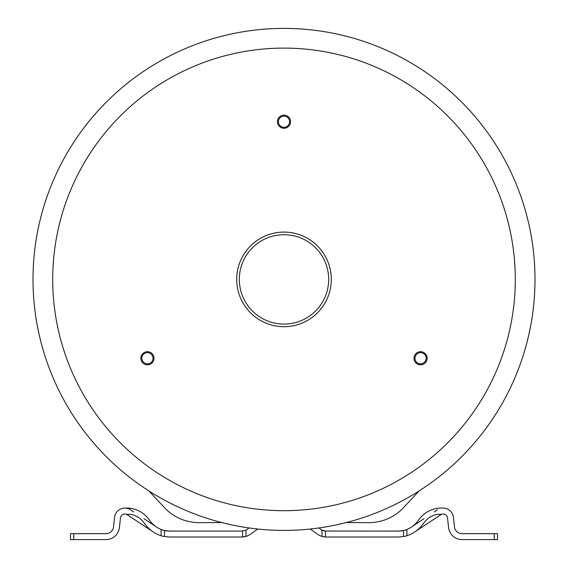 <?xml version="1.0" encoding="UTF-8"?>
<svg xmlns="http://www.w3.org/2000/svg" width="568" height="568" viewBox="0 0 568 568"><rect width="100%" height="100%" fill="white"/><g stroke="black" fill="none" stroke-linecap="round" stroke-linejoin="round"><path stroke-width="0.85" d="M284 28.4A250.999 250.999 0 0 0 33.001 279.399A250.999 250.999 0 0 0 284 530.398A250.999 250.999 0 0 0 534.999 279.399A250.999 250.999 0 0 0 284 28.4A250.999 250.999 0 0 0 33.001 279.399A250.999 250.999 0 0 0 284 530.398M284 116.121A5.588 5.588 0 0 0 278.412 121.701A5.588 5.588 0 0 0 284 127.289A5.588 5.588 0 0 0 289.588 121.701A5.588 5.588 0 0 0 284 116.121M425.404 361.042A5.588 5.588 0 0 0 423.359 353.41A5.588 5.588 0 0 0 415.733 355.454A5.588 5.588 0 0 0 417.778 363.087A5.588 5.588 0 0 0 425.404 361.042A5.588 5.588 0 0 0 423.359 353.41A5.588 5.588 0 0 0 415.733 355.454A5.588 5.588 0 0 0 417.778 363.087A5.588 5.588 0 0 0 425.404 361.042M142.596 361.042A5.588 5.588 0 0 0 150.222 363.087A5.588 5.588 0 0 0 152.267 355.454A5.588 5.588 0 0 0 144.641 353.41A5.588 5.588 0 0 0 142.596 361.042M419.042 490.979L403.642 507.543A47.272 47.272 0 0 1 368.937 522.638L346.097 522.595M331.307 279.399A47.307 47.307 0 0 0 284 232.092A47.307 47.307 0 0 0 236.693 279.399A47.307 47.307 0 0 0 284 326.706A47.307 47.307 0 0 0 331.307 279.399A47.307 47.307 0 0 0 284 232.092A47.307 47.307 0 0 0 236.693 279.399M148.958 490.979L164.358 507.543A47.272 47.272 0 0 0 199.063 522.638L221.903 522.595M284 128.276A6.567 6.567 0 0 1 277.433 121.701A6.567 6.567 0 0 1 284 115.134A6.567 6.567 0 0 1 290.567 121.701A6.567 6.567 0 0 1 284 128.276M414.881 354.964A6.567 6.567 0 0 1 423.856 352.558A6.567 6.567 0 0 1 426.263 361.532A6.567 6.567 0 0 1 417.281 363.939A6.567 6.567 0 0 1 414.881 354.964M153.119 354.964A6.567 6.567 0 0 1 150.719 363.939A6.567 6.567 0 0 1 141.737 361.532A6.567 6.567 0 0 1 144.144 352.558A6.567 6.567 0 0 1 153.119 354.964M250.708 534.083L257.695 529.021L250.708 534.083A15.442 15.442 0 0 1 245.994 536.391L241.649 537.016L169.47 537.016L241.649 537.016M169.47 531.087L164.493 530.533L161.056 529.454L161.056 535.738A28.357 28.357 0 0 0 164.493 536.575L161.056 535.738A28.357 28.357 0 0 1 153.814 532.301L127.317 514.764A4.438 4.438 0 0 0 120.451 517.98L119.401 527.601A13.454 13.454 0 0 1 106.024 539.6L70.453 539.6L70.453 533.671L106.024 533.671A7.533 7.533 0 0 0 113.508 526.955L114.558 517.341A10.366 10.366 0 0 1 123.867 508.14A27.619 27.619 0 0 1 149.242 519.912A26.284 26.284 0 0 0 156.342 526.87L157.088 527.36A22.429 22.429 0 0 0 169.47 531.087L241.649 531.087L245.994 530.043A9.514 9.514 0 0 0 247.229 529.284L249.061 527.956L247.229 529.284A9.514 9.514 0 0 1 245.738 530.171M318.939 527.956L320.771 529.284A9.514 9.514 0 0 0 322.006 530.043L325.45 531.044L325.45 536.994L322.006 536.391A15.442 15.442 0 0 1 317.292 534.083L310.305 529.021M464.695 539.6L461.976 539.6A13.454 13.454 0 0 1 448.599 527.601L447.548 517.98A4.438 4.438 0 0 0 442.295 514.104A13.142 13.142 0 0 1 438.737 514.303A6.567 6.567 0 0 0 436.799 514.438A21.705 21.705 0 0 0 423.643 523.249A32.852 32.852 0 0 1 414.796 531.904L414.186 532.301A28.357 28.357 0 0 1 406.944 535.738L403.507 536.575L403.507 530.533L406.944 529.454A22.429 22.429 0 0 0 410.912 527.36L411.658 526.87A26.284 26.284 0 0 0 418.758 519.912A27.619 27.619 0 0 1 444.14 508.147A10.366 10.366 0 0 1 453.441 517.341L454.492 526.955A7.533 7.533 0 0 0 461.976 533.671L497.547 533.671L497.547 539.6L484.405 539.6M398.53 537.016L326.351 537.016L398.53 537.016L403.507 536.575A28.357 28.357 0 0 0 406.944 535.738L406.944 529.454A22.429 22.429 0 0 1 398.53 531.087L325.45 531.044M326.351 537.016L325.45 536.994A15.442 15.442 0 0 1 322.006 536.391L322.006 530.043A9.514 9.514 0 0 0 326.351 531.087M403.507 530.533L398.53 531.087M461.976 539.6L494.259 539.6L494.259 533.671M447.548 517.98A4.438 4.438 0 0 0 440.683 514.764L414.186 532.301M164.493 530.533L164.493 536.575L169.47 537.016M153.814 532.301L153.204 531.904A32.852 32.852 0 0 1 144.357 523.249A21.705 21.705 0 0 0 131.201 514.438A6.567 6.567 0 0 0 129.263 514.303A13.142 13.142 0 0 1 125.713 514.104A4.438 4.438 0 0 0 120.451 517.98L119.401 527.601M129.263 514.303A6.567 6.567 0 0 1 129.788 514.281M437.417 509.815L434.335 511.853M423.927 518.747L411.658 526.87M454.492 526.955L453.441 517.341M245.994 530.043L245.994 536.391A15.442 15.442 0 0 1 242.55 536.994L242.55 531.044A9.514 9.514 0 0 1 241.649 531.087M106.024 533.671A7.533 7.533 0 0 0 113.508 526.955L114.558 517.341M133.665 511.853L130.583 509.815A10.366 10.366 0 0 0 123.867 508.14M156.342 526.87L144.073 518.747M284 48.11A231.29 231.29 0 0 0 52.71 279.399A231.29 231.29 0 0 0 284 510.689A231.29 231.29 0 0 0 515.29 279.399A231.29 231.29 0 0 0 284 48.11M328.68 279.399A44.68 44.68 0 0 0 284 234.719A44.68 44.68 0 0 0 239.32 279.399A44.68 44.68 0 0 0 284 324.079A44.68 44.68 0 0 0 328.68 279.399M73.741 533.671L73.741 539.6"/></g></svg>
